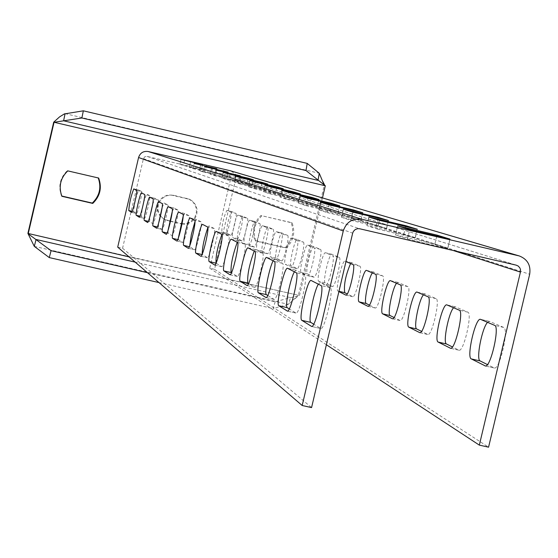 <?xml version="1.0" encoding="UTF-8"?>
<svg xmlns="http://www.w3.org/2000/svg" width="558" height="558" viewBox="0 0 558 558"><rect width="100%" height="100%" fill="white"/><g stroke="black" fill="none" stroke-linecap="round" stroke-linejoin="round"><path stroke-width="0.42" stroke-dasharray="2.79 2.09" d="M147.445 272.667L275.171 301.808L290.495 297.609L299.43 295.859L322.461 197.916M182.006 223.995L184.677 224.197L189.853 222.949L194.1 219.719L196.695 215.053L197.204 209.745L195.537 204.681L191.973 200.734L189.657 199.394L171.564 195.147L167.184 195.656L165.119 196.465L161.541 199.06L159.037 202.714L158.291 204.807L157.893 209.208L159.002 213.484L160.083 215.416M160.502 215.995L164.31 219.35L169.681 221.163M170.483 221.352L180.945 223.765M261.8 215.883C254.49 223.04 252.523 231.431 255.899 241.056L286.226 248.059C293.522 240.91 295.489 232.533 292.134 222.921L260.865 215.507C253.576 222.649 251.616 231.012 254.978 240.617L285.229 247.592C292.504 240.47 294.464 232.114 291.116 222.523L260.865 215.507M275.171 301.808L273.106 308.581L288.423 304.347L298.391 295.266L129.093 256.91M34.296 246.371L288.423 304.347L290.495 297.609L135.155 262.12M158.995 282.585L273.106 308.581M27.9 233.411L298.391 295.266L324.205 185.486L323.445 183.261M182.061 223.709L184.677 223.758L189.664 222.279L193.668 218.945L195.098 216.748L196.493 211.726L195.802 206.565L193.138 202.101L188.925 199.066L173.057 195.14L167.846 195.014L163.006 196.967L159.323 200.678L157.398 205.546L157.551 210.771L159.748 215.5L163.64 218.959L169.73 220.94M170.532 221.128L181.001 223.542M61.778 196.032L61.499 195.97C58.039 186.267 59.999 177.821 67.379 170.629L98.243 177.946M53.694 122.174L325.314 185.772M255.899 241.056L254.978 240.617M292.134 222.921L291.116 222.523M286.226 248.059L285.229 247.592M98.661 178.044L98.173 177.772M61.882 196.29L61.499 195.97M67.783 170.881L67.379 170.629M117.703 247.131L122.565 248.247L143.441 158.639L144.78 156.77L147.04 156.393L228.417 175.393L230.314 176.816L230.628 178.979L209.745 268.21L214.565 269.312L235.448 180.101C236.097 175.505 234.276 172.352 229.987 170.65M214.565 269.312L488.571 447.181M235.881 213.365C237.555 213.47 232.323 236.034 230.81 235.239L226.674 233.16C226.813 225.46 228.487 218.269 231.689 211.587L235.881 213.365L230.942 212.221C232.595 212.319 227.357 234.89 225.871 234.095L221.798 232.037C221.958 224.337 223.632 217.146 226.813 210.457L230.942 212.221M247.389 218.269C249.182 218.394 243.762 241.774 242.13 240.944L237.68 238.712C235.971 238.447 241.3 215.534 242.876 216.351L247.389 218.269L242.27 217.083C244.034 217.201 238.615 240.589 237.011 239.759L232.63 237.548C230.949 237.29 236.278 214.37 237.834 215.179L242.27 217.083M259.77 223.542C261.695 223.695 256.073 247.947 254.315 247.082L249.517 244.676C247.682 244.369 253.206 220.619 254.908 221.477L259.77 223.542L254.455 222.307C256.359 222.461 250.737 246.72 249.001 245.862L244.278 243.469C242.472 243.169 247.996 219.413 249.677 220.264L254.455 222.307M273.134 229.233C275.213 229.429 269.375 254.608 267.463 253.709L262.281 251.107C260.307 250.758 266.04 226.109 267.882 227.001L273.134 229.233L267.617 227.957C269.66 228.138 263.829 253.332 261.946 252.439L256.84 249.858C254.901 249.517 260.628 224.86 262.448 225.746L267.617 227.957M287.607 235.399C289.853 235.629 283.785 261.828 281.706 260.886L276.084 258.068C273.957 257.663 279.907 232.044 281.916 232.979L287.607 235.399L281.867 234.067C284.078 234.297 278.01 260.495 275.966 259.568L270.428 256.764C268.328 256.373 274.285 230.747 276.259 231.675L281.867 234.067M303.329 242.095C305.763 242.374 299.451 269.66 297.177 268.684L291.06 265.615C288.751 265.155 294.945 238.482 297.135 239.466L303.329 242.095L297.344 240.707C299.737 240.979 293.424 268.279 291.192 267.31L285.166 264.262C282.892 263.808 289.093 237.129 291.241 238.099L297.344 240.707M320.466 249.391C323.117 249.726 316.532 278.198 314.049 277.18L307.36 273.832C304.856 273.301 311.315 245.499 313.701 246.524L320.466 249.391L314.217 247.947C316.825 248.275 310.241 276.754 307.793 275.75L301.208 272.423C298.746 271.899 305.205 244.083 307.556 245.101L314.217 247.947M339.229 257.384C342.117 257.782 335.246 287.544 332.512 286.484L325.175 282.815C322.44 282.202 329.185 253.165 331.808 254.239L339.229 257.384L332.687 255.871C335.532 256.262 328.662 286.031 325.97 284.985L318.744 281.337C316.051 280.73 322.796 251.686 325.384 252.753L332.687 255.871M350.584 263.55L351.777 262.727L359.847 266.166C363.014 266.633 355.83 297.805 352.809 296.71L347.25 293.94M372.395 272.911L373.567 272.025L382.614 275.861C386.101 276.419 378.582 309.132 375.227 308.002L369.417 305.114M396.543 283.269L397.966 282.397L407.891 286.624C411.755 287.286 403.859 321.701 400.114 320.536L394.039 317.523M423.438 294.805L425.008 293.92L436.105 298.649C440.408 299.43 432.115 335.714 427.902 334.535L421.527 331.382M453.57 307.737L455.314 306.823L467.813 312.152C472.633 313.08 463.907 351.435 459.143 350.264L452.426 346.957M487.566 322.322L489.519 321.394L503.7 327.434C509.133 328.543 499.947 369.187 494.521 368.064L487.42 364.597M209.745 268.21L326.374 344.746M338.901 291.59L337.988 291.123C335.037 290.425 342.089 260.028 344.942 261.144L345.967 261.569M181.057 159.407L179.906 164.324L183.38 165.461L205.26 170.588L206.425 165.6M179.906 164.324L205.26 170.588M192.984 168.614L215.66 173.922L189.253 167.386L192.984 168.614L194.191 163.438M203.321 171.997L226.862 177.507L199.304 170.685L203.321 171.997L204.577 166.633M214.488 175.658L238.95 181.385L210.143 174.236L214.488 175.658L215.793 170.078M226.576 179.62L252.049 185.584L246.88 183.91L221.868 178.079L226.576 179.62L227.936 173.803M239.717 183.924L266.278 190.145L260.649 188.325L234.59 182.25L239.717 183.924L241.14 177.863M254.043 188.625L281.79 195.119L275.652 193.131L248.45 186.791L254.043 188.625L255.529 182.285M269.73 193.766L298.781 200.566L292.043 198.383L263.599 191.75L269.73 193.766L271.286 187.118M286.979 199.415L317.453 206.558L310.039 204.151L280.228 197.204L286.979 199.415L288.619 192.447M306.035 205.658L338.078 213.17L329.883 210.506L298.565 203.21L306.035 205.658L307.765 198.327M327.204 212.598L360.977 220.522L351.868 217.55L318.89 209.871L327.204 212.598L329.025 204.856M350.843 220.347L386.548 228.724L376.371 225.404L341.545 217.299L350.843 220.347L352.775 212.152M377.424 229.059L415.285 237.952L403.839 234.207L366.948 225.62L377.424 229.059L379.482 220.354M407.535 238.922C410.249 239.919 445.256 248.157 447.802 248.401L434.856 244.146L395.636 235.023L407.535 238.922L409.725 229.645M122.565 248.247L311.566 407.598M141.648 191.527C142.855 191.513 137.61 214.188 136.564 213.491L133.676 211.698C134.269 204.068 135.943 196.848 138.705 190.027L141.648 191.527L136.661 190.369M143.615 202.568L146.552 194.031L149.718 195.635C151.016 195.649 145.582 219.134 144.445 218.415L141.348 216.49L142.262 208.525M152.641 204.43L154.998 198.334L158.409 200.064C159.804 200.099 154.168 224.469 152.941 223.723L149.593 221.645L149.983 216.211M162.113 207.618L164.108 202.979L167.798 204.849C169.297 204.912 163.445 230.217 162.106 229.45L158.493 227.204L158.584 223.326M172.248 211.58L173.963 208.001L177.96 210.031C179.578 210.122 173.496 236.453 172.038 235.65L168.111 233.216L168.021 230.524M183.17 216.204L184.656 213.456L189.009 215.667C190.766 215.786 184.426 243.218 182.836 242.395L178.56 239.745L178.351 238.008M195.007 221.498L196.297 219.392L201.061 221.805C202.966 221.965 196.36 250.598 194.609 249.747L189.936 246.852L189.692 245.904M207.876 227.524L209.034 225.885L214.251 228.529C216.337 228.738 209.431 258.675 207.499 257.803L202.184 254.281M221.917 234.409L223.012 233.007L228.766 235.929C231.047 236.194 223.821 267.554 221.686 266.661L216.058 263.174M237.255 242.291L238.426 240.868L244.802 244.097C247.313 244.432 239.738 277.354 237.359 276.447L231.472 272.806M254.246 251.058L255.508 249.579L262.609 253.179C265.392 253.59 257.44 288.235 254.769 287.314L248.596 283.513M273.176 260.83L274.55 259.296L282.508 263.32C285.612 263.822 277.242 300.364 274.229 299.458L267.742 295.475M294.401 271.788L296.061 270.225L304.891 274.724C308.358 275.345 299.541 313.987 296.124 313.122L289.281 308.93M318.367 284.161L320.222 282.543L330.238 287.649C334.151 288.402 324.847 329.373 320.934 328.592L313.694 324.184M65.084 113.644L319.239 173.252M173.754 195.46L173.057 195.14M167.853 220.745L167.177 220.354M187.314 198.606L186.581 198.278M235.448 180.101L529.675 274.243M230.628 178.979L453.326 250.535M228.417 175.393L516.227 265.155M147.04 156.393L359.638 228.759M143.441 158.639L352.663 233.153M184.545 160.474L183.38 165.461M202.526 164.743L201.452 169.353M206.369 165.593L205.211 170.56M216.811 168.739L215.604 173.894M190.445 162.287L189.253 167.386M212.682 167.825L211.566 172.596M228.055 172.136L226.799 177.479M200.538 165.391L199.304 170.685M223.605 171.146L222.447 176.084M240.191 175.798L238.887 181.35M211.426 168.732L210.143 174.236M235.378 174.731L234.186 179.843M253.332 179.76L251.979 185.542M223.207 172.352L221.868 178.079M248.122 178.609L246.88 183.91M267.61 184.07L266.201 190.104M235.985 176.279L234.59 182.25M261.939 182.815L260.649 188.325M283.185 188.771L281.706 195.07M249.907 180.555L248.45 186.791M276.991 187.404L275.652 193.131M300.232 193.912L298.683 200.51M265.127 185.228L263.599 191.75M293.445 192.412L292.043 198.383M318.974 199.569L317.349 206.488M281.832 190.362L280.228 197.204M311.504 197.923L310.039 204.151M339.676 205.818L337.967 213.093M300.253 196.018L298.565 203.21M331.41 203.998L329.883 210.506M362.665 212.758L360.859 220.431M320.676 202.289L318.89 209.871M353.472 210.729L351.868 217.55M388.34 220.508L386.429 228.627M343.428 209.278L341.545 217.299M378.059 218.241L376.371 225.404M417.21 229.226L415.173 237.834M368.95 217.118L366.948 225.62M405.617 226.674L403.839 234.207M449.887 239.096L447.718 248.261M397.77 225.969L395.636 235.023M436.74 236.194L434.856 244.146M230.761 235.225L225.823 234.081M136.529 213.477L131.597 212.34L136.564 213.491M231.723 211.594L226.848 210.464M138.726 190.034L133.808 188.897M226.674 233.16L221.798 232.037M133.676 211.698L132.197 211.356M242.074 240.923L236.955 239.745M144.41 218.401L139.298 217.229L144.445 218.415M149.718 195.635L144.55 194.442M242.918 216.364L237.868 215.193M237.68 238.712L232.63 237.548M141.348 216.49L139.953 216.169M254.253 247.061L248.945 245.841M158.409 200.064L153.045 198.829M254.95 221.491L249.719 220.277M155.026 198.341L149.746 197.12M249.517 244.676L244.278 243.469M149.593 221.645L148.309 221.352M267.394 253.688L261.876 252.418M162.057 229.436L156.554 228.166M167.798 204.849L162.225 203.558M267.931 227.015L262.497 225.76M262.281 251.107L256.84 249.858M158.493 227.204L157.335 226.939M281.63 260.865L275.882 259.54M177.96 210.031L172.157 208.692M281.971 232.993L276.315 231.689M173.998 208.015L168.286 206.69M276.084 258.068L270.428 256.764M168.111 233.216L167.114 232.986M297.086 268.656L291.102 267.282M182.766 242.374L176.809 241.007M189.009 215.667L182.961 214.265M297.198 239.48L291.304 238.12M184.698 213.47L178.748 212.089L184.656 213.456M291.06 265.615L285.166 264.262M178.56 239.745L177.751 239.556M313.938 277.152L307.688 275.715M194.533 249.726L188.311 248.296M201.061 221.805L194.735 220.347M313.777 246.545L307.625 245.122M196.353 219.406L190.139 217.969M307.36 273.832L301.208 272.423M189.936 246.852L189.35 246.72M332.387 286.449L325.844 284.95M207.409 257.775L200.915 256.282M214.251 228.529L207.639 227.001M331.891 254.26L325.467 252.774M325.175 282.815L318.744 281.337M359.847 266.166L352.984 264.583M352.656 296.668L345.995 295.14M221.575 266.626L214.774 265.064M228.766 235.929L221.819 234.325M351.777 262.727L345.039 261.172M223.081 233.028L216.267 231.458L223.012 233.007M338.957 291.346L337.988 291.123M382.614 275.861L375.408 274.201M375.039 307.953L368.057 306.356M237.227 276.405L230.091 274.773M244.802 244.097L237.499 242.416M373.686 272.06L366.613 270.428M238.51 240.896L231.347 239.243M407.891 286.624L400.295 284.88M399.891 320.473L392.56 318.799M254.615 287.265L247.103 285.55M262.609 253.179L254.908 251.407M397.966 282.397L390.516 280.688M255.613 249.614L248.073 247.871M436.105 298.649L428.077 296.8M427.63 334.458L419.923 332.701M274.034 299.402L266.117 297.595M282.508 263.32L274.362 261.444M425.008 293.92L417.147 292.106M274.675 259.331L266.71 257.496M467.813 312.152L459.304 310.192M458.802 350.173L450.669 348.318M295.88 313.052L287.503 311.148M304.891 274.724L296.242 272.743M455.314 306.823L446.993 304.912M296.061 270.225L287.614 268.286M503.7 327.434L494.639 325.356M494.074 367.952L485.481 365.999M320.62 328.516L311.741 326.493M330.238 287.649L321.031 285.536M489.519 321.394L480.675 319.364M294.875 298.788L298.118 296.207M163.64 218.959L164.31 219.35M188.925 199.066L189.657 199.394M228.62 175.449L516.624 265.259M179.871 164.303L181.015 159.393M215.66 173.922L216.867 168.753M189.211 167.365L190.397 162.273M226.862 177.507L228.117 172.143M199.255 170.657L200.489 165.37M238.95 181.385L240.261 175.805M210.087 174.208L211.37 168.718M252.049 185.584L253.409 179.774M221.805 178.044L223.144 172.331M266.278 190.145L267.701 184.084M234.527 182.208L235.922 176.258M281.79 195.119L283.283 188.785M248.38 186.749L249.838 180.527M298.781 200.566L300.337 193.926M263.522 191.701L265.043 185.2M317.453 206.558L319.092 199.59M280.144 197.148L281.741 190.327M338.078 213.17L339.801 205.839M298.474 203.147L300.155 195.984M360.977 220.522L362.805 212.779M318.792 209.801L320.564 202.254M386.548 228.724L388.48 220.536M341.44 217.208L343.316 209.243M415.285 237.952L417.342 229.247M366.843 225.523L368.838 217.083M447.802 248.401L449.999 239.117M395.552 234.904L397.666 225.941M225.871 234.095L230.81 235.239M226.813 210.457L231.689 211.587M133.787 188.89L138.705 190.027M237.011 239.759L242.13 240.944M237.834 215.179L242.876 216.351M249.001 245.862L254.315 247.082M249.677 220.264L254.908 221.477M149.732 197.114L154.998 198.334M261.946 252.439L267.463 253.709M156.533 228.166L162.106 229.45M262.448 225.746L267.882 227.001M275.966 259.568L281.706 260.886M276.259 231.675L281.916 232.979M168.272 206.683L173.963 208.001M291.192 267.31L297.177 268.684M176.781 241.007L182.836 242.395M291.241 238.099L297.135 239.466M307.793 275.75L314.049 277.18M188.283 248.296L194.609 249.747M307.556 245.101L313.701 246.524M190.118 217.962L196.297 219.392M325.97 284.985L332.512 286.484M200.88 256.282L207.499 257.803M325.384 252.753L331.808 254.239M345.946 295.14L352.809 296.71M214.739 265.064L221.686 266.661M344.942 261.144L351.673 262.699M368.008 306.349L375.227 308.002M230.049 274.773L237.359 276.447M366.585 270.414L373.567 272.025M231.326 239.236L238.426 240.868M392.511 318.799L400.114 320.536M247.068 285.556L254.769 287.314M390.488 280.674L397.819 282.362M248.045 247.864L255.508 249.579M419.874 332.701L427.902 334.535M266.082 297.602L274.229 299.458M417.112 292.092L424.826 293.871M266.682 257.482L274.55 259.296M450.627 348.318L459.143 350.264M287.475 311.148L296.124 313.122M446.965 304.898L455.091 306.767M287.593 268.279L295.9 270.184M485.453 365.999L494.521 368.064M311.727 326.5L320.934 328.592M480.654 319.357L489.233 321.324"/><path stroke-width="0.84" d="M322.461 197.916L325.314 185.772L306 170.553L81.88 117.996L54.056 122.293L28.193 233.837L51.071 250.681L49.264 257.587L158.995 282.585M160.083 215.416L160.502 215.995M169.681 221.163L170.483 221.352M180.945 223.765L182.006 223.995M98.661 178.044C102.114 187.76 100.147 196.214 92.761 203.419L61.882 196.29C58.416 186.567 60.376 178.093 67.783 170.881L98.661 178.044M65.084 113.644L63.605 120.793L318.046 180.38L319.239 173.252L307.207 163.396L83.344 110.819L64.33 113.93L59.539 116.908L53.694 122.174L325.314 185.772M81.88 117.996L83.344 110.819M53.694 122.174L27.9 233.411L129.093 256.91M27.9 233.411L34.296 246.371L36.068 239.48L135.155 262.12M34.296 246.371L49.264 257.587M51.071 250.681L147.445 272.667M181.001 223.542L182.061 223.709M169.73 220.94L170.532 221.128M98.243 177.946C101.591 187.579 99.603 195.956 92.286 203.077L61.778 196.032M323.445 183.261L319.239 173.252M306 170.553L307.207 163.396M92.761 203.419L92.286 203.077M519.296 255.948L229.987 170.65L148.177 151.518C143.35 150.89 140.149 152.885 138.579 157.502L117.703 247.131L302.171 405.499L311.566 407.598L352.663 233.153L353.423 231.34L355.265 229.505L357.706 228.647L359.638 228.759L516.227 265.155L518.249 266.075L519.861 267.903L520.488 269.633L520.433 272.095L479.329 445.117L488.571 447.181L529.675 274.243C530.979 265.322 527.519 259.219 519.296 255.948L361.877 219.259C352.551 218.059 346.351 221.958 343.268 230.97L302.171 405.499M347.25 293.94L344.718 292.664C343.658 284.985 345.611 275.275 350.584 263.55M369.417 305.114L366.264 303.524C363.488 302.973 368.573 277.591 372.395 272.911M394.039 317.523L390.133 315.556C387.057 314.9 392.379 288.137 396.543 283.269M421.527 331.382L416.714 328.962C413.297 328.174 418.87 299.883 423.438 294.805M452.426 346.957L446.512 343.979C442.682 343.037 448.534 313.031 453.57 307.737M487.42 364.597L480.138 360.928C475.814 359.798 481.973 327.86 487.566 322.322M326.374 344.746L479.329 445.117M345.967 261.569L352.984 264.583C356.109 265.043 348.924 296.221 345.946 295.14L338.901 291.59M375.408 274.201C378.84 274.745 371.314 307.472 368.008 306.349L359.192 301.906C355.955 301.104 363.335 269.228 366.494 270.4L375.408 274.201M400.295 284.88C404.097 285.522 396.201 319.95 392.511 318.799L382.69 313.854C379.105 312.919 386.854 279.425 390.37 280.646L400.295 284.88M428.077 296.8C432.317 297.567 424.017 333.865 419.874 332.701L408.861 327.162C404.878 326.074 413.025 290.795 416.965 292.064L428.077 296.8M459.304 310.192C464.047 311.106 455.321 349.475 450.627 348.318L438.19 342.082C433.74 340.812 442.327 303.552 446.77 304.856L459.304 310.192M494.639 325.356C499.989 326.444 490.803 367.108 485.453 365.999L471.294 358.913C466.286 357.427 475.346 317.969 480.389 319.295L494.639 325.356M142.262 208.525L143.615 202.568M149.983 216.211L152.641 204.43M158.584 223.326L162.113 207.618M168.021 230.524L172.248 211.58M178.351 238.008L183.17 216.204M189.692 245.904L191.38 234.381L195.007 221.498M202.184 254.281C202.352 246.915 204.249 237.994 207.876 227.524M216.058 263.174L216.03 263.16C215.646 256.262 217.613 246.678 221.917 234.409M231.472 272.806L231.089 272.569C230.6 265.231 232.651 255.139 237.255 242.291M248.596 283.513L247.787 283.004C247.159 275.199 249.307 264.555 254.246 251.058M267.742 295.475L266.389 294.631C264.032 294.087 269.423 267.254 273.176 260.83M289.281 308.93L287.265 307.674C284.622 307.005 290.293 278.533 294.401 271.788M313.694 324.184L310.841 322.405C307.863 321.589 313.84 291.262 318.367 284.161M136.661 190.369C137.854 190.355 132.602 213.03 131.576 212.34L128.758 210.561C129.379 202.938 131.053 195.712 133.787 188.89L136.661 190.369M144.55 194.442C145.826 194.442 140.393 217.941 139.284 217.229L136.25 215.318C135.05 215.172 140.386 192.147 141.46 192.852L144.55 194.442M153.045 198.829C154.413 198.85 148.777 223.221 147.577 222.489L144.313 220.424C143.022 220.25 148.554 196.381 149.711 197.114L153.045 198.829M162.225 203.558C163.689 203.614 157.837 228.926 156.533 228.166L153.004 225.941C151.616 225.725 157.356 200.95 158.618 201.71L162.225 203.558M172.157 208.692C173.747 208.769 167.658 235.106 166.235 234.318L162.406 231.905C160.906 231.647 166.877 205.888 168.251 206.683L172.157 208.692M182.961 214.265C184.677 214.377 178.337 241.823 176.781 241.007L172.61 238.378C170.992 238.071 177.2 211.252 178.7 212.075L182.961 214.265M194.735 220.347C196.611 220.501 189.999 249.14 188.283 248.296L183.721 245.422C181.964 245.067 188.444 217.104 190.09 217.955L194.735 220.347M207.639 227.001C209.675 227.204 202.77 257.147 200.88 256.282L195.872 253.137C193.961 252.704 200.727 223.493 202.533 224.379L207.639 227.001M221.819 234.325C224.058 234.576 216.832 265.95 214.739 265.064L209.215 261.597C207.123 261.095 214.195 230.517 216.197 231.437L221.819 234.325M237.499 242.416C239.961 242.737 232.386 275.673 230.049 274.773L223.932 270.93C221.624 270.337 229.045 238.266 231.263 239.222L237.499 242.416M254.908 251.407C257.636 251.798 249.677 286.456 247.068 285.556L240.24 281.274C237.694 280.576 245.485 246.866 247.968 247.843L254.908 251.407M274.362 261.444C277.403 261.939 269.026 298.495 266.082 297.602L258.424 292.81C255.599 291.98 263.794 256.457 266.578 257.461L274.362 261.444M296.242 272.743C299.646 273.343 290.816 311.999 287.475 311.148L278.819 305.742C275.659 304.766 284.308 267.233 287.454 268.245L296.242 272.743M321.031 285.536C324.868 286.275 315.549 327.26 311.727 326.5L301.857 320.355C298.3 319.197 307.444 279.432 311.029 280.43L321.031 285.536M202.596 164.443L181.015 159.386L202.526 164.743M194.191 163.438L216.867 168.753L194.191 163.438M204.577 166.633L228.117 172.143L204.577 166.633M215.793 170.078L240.261 175.805L215.793 170.078M227.936 173.803L253.409 179.774L248.219 178.19L223.144 172.324L227.936 173.803M241.14 177.863L267.701 184.084L262.051 182.361L235.922 176.244L241.14 177.863M255.529 182.285L283.283 188.785L277.11 186.902L249.838 180.52L255.529 182.285M271.286 187.118L300.337 193.926L293.578 191.868L265.05 185.186L271.286 187.118M288.619 192.447L319.092 199.59L311.643 197.316L281.748 190.313L288.619 192.447M307.765 198.327L339.801 205.839L331.571 203.321L300.162 195.963L307.765 198.327M329.025 204.856L362.805 212.779L353.653 209.982L320.571 202.226L329.025 204.856M352.775 212.152L388.48 220.536L378.254 217.397L343.323 209.208L352.775 212.152M379.482 220.354L417.342 229.247L405.84 225.718L368.845 217.034L379.482 220.354M409.725 229.645L449.999 239.117L436.991 235.106L397.687 225.878L409.725 229.645M181.413 223.87L180.98 223.632M453.326 250.535L520.433 272.095M138.579 157.502L343.268 230.97M148.177 151.518L361.877 219.259M229.547 170.532L518.466 255.724M223.688 170.797L223.605 171.146M235.469 174.347L235.378 174.731M248.219 178.19L248.122 178.609M262.051 182.361L261.939 182.815M277.11 186.902L276.991 187.404M293.578 191.868L293.445 192.412M311.643 197.316L311.504 197.923M331.571 203.321L331.41 203.998M353.653 209.982L353.472 210.729M378.254 217.397L378.059 218.241M405.84 225.718L405.617 226.674M436.991 235.106L436.74 236.194M132.197 211.356L128.758 210.561M139.953 216.169L136.25 215.318M148.309 221.352L144.313 220.424M157.335 226.939L153.004 225.941M167.114 232.986L162.406 231.905M177.751 239.556L172.61 238.378M189.35 246.72L183.721 245.422M202.066 254.553L195.872 253.137M344.718 292.664L338.957 291.346M216.03 263.16L209.215 261.597M366.264 303.524L359.192 301.906M231.089 272.569L223.932 270.93M390.133 315.556L382.69 313.854M247.787 283.004L240.24 281.274M416.714 328.962L408.861 327.162M266.389 294.631L258.424 292.81M450.669 348.318L450.285 348.234M446.512 343.979L438.19 342.082M287.265 307.674L278.819 305.742M485.481 365.999L485.021 365.895M480.138 360.928L471.294 358.913M310.841 322.405L301.857 320.355M324.7 185.242L322.88 181.587"/></g></svg>
